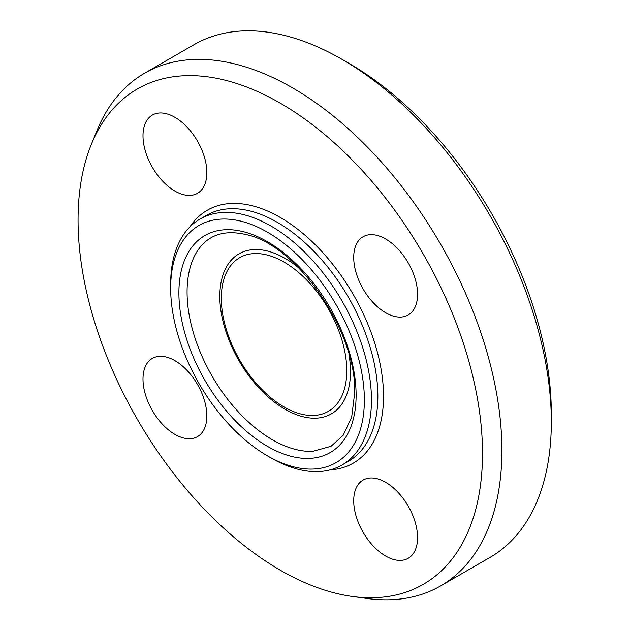 <?xml version="1.0" encoding="UTF-8"?>
<svg xmlns="http://www.w3.org/2000/svg" width="630" height="630" viewBox="0 0 630 630"><rect width="100%" height="100%" fill="white"/><g stroke="black" fill="none" stroke-linecap="round" stroke-linejoin="round"><path stroke-width="0.94" d="M206.853 415.95A45.155 26.074 60 0 1 197.497 436.622A45.155 26.074 60 0 1 162.705 424.526A45.155 26.074 60 0 1 142.994 379.087A45.155 26.074 60 0 1 152.35 358.415A45.155 26.074 60 0 1 187.141 370.511A45.155 26.074 60 0 1 206.853 415.95M174.919 191.063A45.155 26.074 60 0 1 145.428 151.271A45.155 26.074 60 0 1 152.342 115.085A45.155 26.074 60 0 1 174.919 117.322A45.155 26.074 60 0 1 204.419 157.114A45.155 26.074 60 0 1 197.505 193.3A45.155 26.074 60 0 1 174.919 191.063M353.721 257.418A45.155 26.074 60 0 1 363.069 236.746A45.155 26.074 60 0 1 397.869 248.85A45.155 26.074 60 0 1 417.58 294.289A45.155 26.074 60 0 1 408.224 314.961A45.155 26.074 60 0 1 373.425 302.865A45.155 26.074 60 0 1 353.721 257.418M385.647 482.312A45.155 26.074 60 0 1 415.146 522.097A45.155 26.074 60 0 1 408.224 558.282A45.155 26.074 60 0 1 385.647 556.046A45.155 26.074 60 0 1 356.147 516.261A45.155 26.074 60 0 1 363.069 480.076A45.155 26.074 60 0 1 385.647 482.312M267.514 455.899L271.058 457.947A141.986 81.979 -120 0 0 342.051 464.979A141.986 81.979 -120 0 0 371.464 399.979A141.986 81.979 -120 0 0 309.48 257.087A141.986 81.979 -120 0 0 200.064 219.043A141.986 81.979 -120 0 0 170.659 284.043L170.659 288.146A136.97 79.081 60 0 1 267.514 232.226A136.97 79.081 60 0 1 364.368 399.979A136.97 79.081 60 0 1 267.514 455.899A136.97 79.081 60 0 1 170.659 288.146M551.329 421.895L551.329 413.697A285.981 165.115 -120 0 0 349.114 63.449L342.019 59.346A296.021 170.903 60 0 1 551.329 421.895A296.021 170.903 60 0 1 490.022 557.408L440.583 585.947A296.021 170.903 -120 0 0 501.889 450.442A296.021 170.903 -120 0 0 372.676 152.539A296.021 170.903 -120 0 0 144.569 73.23A296.021 170.903 -120 0 0 97.036 130.457L91.374 144.302A285.981 165.115 -120 0 0 137.293 419.241A285.981 165.115 -120 0 0 352.438 596.476A285.981 165.115 -120 0 0 482.509 453.435A285.981 165.115 -120 0 0 316.969 128.237A285.981 165.115 -120 0 0 91.374 144.302M144.569 73.23L194.008 44.691A296.021 170.903 60 0 1 342.019 59.346M352.438 596.476L367.259 598.5A296.021 170.903 -120 0 0 440.583 585.947M342.051 464.979L348.437 461.294A141.986 81.979 -120 0 0 377.85 396.294A141.986 81.979 -120 0 0 315.866 253.402A141.986 81.979 -120 0 0 206.451 215.358L200.064 219.043M356.115 395.215A125.307 72.348 -120 0 0 223.209 229.879A125.307 72.348 -120 0 0 223.209 407.09A125.307 72.348 -120 0 0 356.115 395.215M330.136 469.862A146.002 84.294 -120 0 0 383.52 396.294A146.002 84.294 -120 0 0 306.023 236.1A146.002 84.294 -120 0 0 189.882 226.926M197.253 251.205A120.661 69.662 -120 0 0 212.066 376.071A120.661 69.662 -120 0 0 312.795 451.34L331.018 446.292L343.248 435.204L351.69 417.021L354.651 393.167C356.997 331.293 296.447 244.164 245.432 234.431C223.776 229.556 207.719 235.148 197.253 251.205M289.312 411.532A92.382 53.337 -120 0 0 289.501 411.626A92.382 53.337 -120 0 0 350.5 371.574A92.382 53.337 -120 0 0 348.996 354.627M299.108 268.215A92.382 53.337 -120 0 0 219.996 291.162M346.776 370.731A88.712 51.219 -120 0 0 252.685 253.677A88.712 51.219 -120 0 0 252.685 379.134A88.712 51.219 -120 0 0 346.776 370.731M219.996 291.273C217.98 320.331 232.958 358.675 256.268 384.938C266.663 396.766 277.728 405.657 289.469 411.61"/></g></svg>
